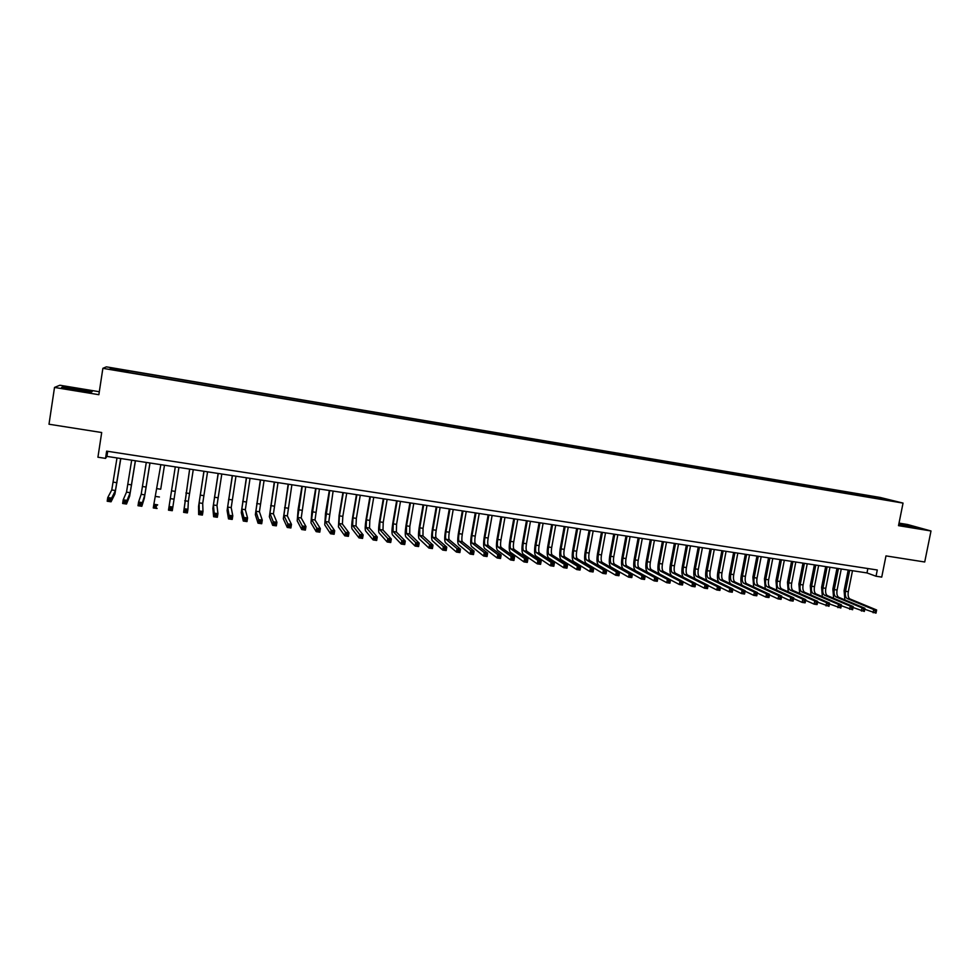 <?xml version="1.0" encoding="UTF-8"?>
<svg xmlns="http://www.w3.org/2000/svg" width="980" height="980" viewBox="0 0 980 980"><rect width="100%" height="100%" fill="white"/><g stroke="black" fill="none" stroke-linecap="round" stroke-linejoin="round"><path stroke-width="1.47" d="M115.322 370.269L120.185 370.844L115.322 370.269M99.311 391.731L59.841 385.238L54.513 387.431L49 424.23L101.7 432.523L97.927 457.219L105.534 458.383L106.93 456.398L866.982 572.933L876.034 576.228L881.731 577.098L885.981 555.893L924.716 561.993L931 530.976L907.48 524.496L899.028 523.112M880.248 497.473L106.379 366.851L102.876 368.321L903.046 503.095L880.248 497.473M876.034 576.228L877.284 569.993L106.636 451.143L105.534 458.383M889.669 500.4L895.463 501.564L889.62 500.694M126.53 372.082L878.95 498.845M126.567 371.69L109.993 368.897L111.328 368.272L128.135 370.734L865.879 495.231L891.653 500.633L879.183 498.538M903.046 503.095L898.513 525.648L931 530.976M54.513 387.431L98.858 394.695L102.876 368.321M867.864 568.535L866.982 572.933M107.714 451.302L106.93 456.398M870.301 497.387L870.02 496.26M865.61 496.591L865.879 495.231M127.89 372.314L128.135 370.734M127.645 371.028L127.412 372.229M881.914 498.992L882.343 498.33M111.328 368.272L111.99 369.227M898.685 524.778L918.873 528.048L898.917 523.626M61.544 387.492L75.583 390.261L90.932 392.306L92.145 391.584L63.1 386.818L61.544 387.492M844.858 599.87L844.086 590.707L848.19 570.054M852.49 570.703L848.313 591.7C847.761 595.448 848.313 597.874 849.979 598.964L876.622 609.976L875.985 613.149L864.764 609.241M849.685 570.274L845.52 591.283C844.956 595.032 845.507 597.457 847.161 598.547L873.719 609.548L876.622 609.976L874.956 612.243L876.12 612.414L876.377 611.14M874.956 612.243L873.082 612.721L873.719 609.548L875.214 610.969M876.12 612.414L875.985 613.149M908.803 526.713L912.711 527.032L898.807 524.178M898.868 523.896L917.109 527.852M898.697 524.729L900.167 525.06M82.185 391.143L86.461 391.24L68.821 388.252C66.885 388.105 66.53 388.215 67.755 388.582L80.091 390.861M62.414 387.663L78.241 389.17L91.63 391.816L90.822 392.294M833.625 598.266L832.865 589.029L836.969 568.327M841.257 568.988L837.092 590.021C836.528 593.782 837.067 596.207 838.709 597.298L864.96 608.274L864.323 611.447L853.041 607.477M838.439 568.559L834.274 589.605C833.711 593.365 834.25 595.791 835.879 596.881L862.033 607.845L864.96 608.274L863.258 610.54L864.433 610.712L864.691 609.438M863.258 610.54L861.395 611.03L862.033 607.845L863.515 609.266M864.433 610.712L864.323 611.447M822.355 596.661L821.595 587.351L825.687 566.599M829.962 567.261L825.809 588.343C825.246 592.116 825.773 594.542 827.377 595.62L853.225 606.559L852.6 609.744L841.269 605.714M827.132 566.82L822.98 587.927C822.416 591.687 822.931 594.125 824.548 595.203L850.285 606.13L853.225 606.559L851.51 608.825L852.686 608.997L852.943 607.723M851.51 608.825L849.66 609.315L850.285 606.13L851.767 607.551M852.686 608.997L852.6 609.744M811.024 595.056L810.276 585.66L814.356 564.86M818.631 565.521L814.478 586.653C813.914 590.426 814.417 592.863 816.009 593.941L841.452 604.832L840.816 608.029L829.448 603.937M815.789 565.08L811.636 586.236C811.073 590.009 811.575 592.447 813.155 593.525L838.5 604.403L841.452 604.832L839.713 607.098L840.889 607.269L841.146 605.995M839.713 607.098L837.863 607.6L838.5 604.403L839.97 605.824M840.889 607.269L840.816 608.029M799.656 593.439L798.908 583.97L802.988 563.12M807.238 563.77L803.098 584.962C802.522 588.747 803.024 591.173 804.58 592.263L829.619 603.104L828.982 606.302L817.565 602.161M804.384 563.329L800.244 584.533C799.668 588.319 800.17 590.756 801.714 591.834L826.642 602.663L829.619 603.104L827.855 605.371L829.043 605.554L829.301 604.268M827.855 605.371L826.018 605.873L826.642 602.663L828.112 604.096M829.043 605.554L828.982 606.302M788.239 591.822L787.479 582.267L791.558 561.369M795.809 562.018L791.656 583.259C791.093 587.045 791.571 589.482 793.102 590.56L817.724 601.365L817.087 604.574L814.111 604.146L805.634 600.36M792.93 561.577L788.79 582.831C788.226 586.628 788.704 589.066 790.235 590.144L814.735 600.924L817.724 601.365L815.936 603.643L817.136 603.815L817.394 602.529M815.936 603.643L814.111 604.146L814.735 600.924L816.193 602.357M817.136 603.815L817.087 604.574M776.76 590.193L776.001 580.552L780.068 559.605M784.319 560.254L780.178 581.544C779.602 585.342 780.068 587.779 781.575 588.858L805.781 599.613L805.144 602.835L802.142 602.394L793.641 598.56M781.428 559.813L777.299 581.115C776.723 584.913 777.189 587.363 778.683 588.441L802.779 599.172L805.781 599.613L803.967 601.892L805.168 602.075L805.425 600.777M803.967 601.892L802.142 602.394L802.779 599.172L804.225 600.605M805.168 602.075L805.144 602.835M765.233 588.576L764.473 578.837L768.541 557.841M772.767 558.49L768.639 579.817C768.063 583.639 768.516 586.077 769.998 587.155L793.776 597.861L793.139 601.083L790.125 600.654L781.587 596.734M769.876 558.037L765.748 579.388C765.172 583.21 765.625 585.648 767.095 586.726L790.762 597.42L793.776 597.861L793.408 599.025L792.195 598.854L791.95 600.14L793.151 600.324L793.408 599.025M791.95 600.14L790.125 600.654L790.762 597.42L792.195 598.854M793.151 600.324L793.139 601.083M753.669 586.947L752.897 577.11L756.952 556.064M761.178 556.714L757.05 578.09C756.474 581.912 756.915 584.362 758.361 585.44L781.709 596.097L781.085 599.331L778.059 598.89L769.484 594.909M758.275 556.26L754.147 577.661C753.571 581.483 754 583.933 755.445 584.999L778.683 595.656L781.709 596.097L779.86 598.376L781.072 598.56L781.33 597.261M779.86 598.376L778.059 598.89L778.683 595.656L780.117 597.09M781.072 598.56L781.085 599.331M742.044 585.317C740.794 582.977 740.537 579.658 741.272 575.37L745.327 554.276M749.529 554.925L745.413 576.363C744.837 580.185 745.253 582.635 746.674 583.713L769.594 594.321L768.957 597.567L765.919 597.126L757.32 593.072M746.613 554.472L742.485 575.922C741.909 579.756 742.326 582.206 743.747 583.272L766.556 593.88L769.594 594.321L769.19 595.485L767.977 595.313L767.72 596.612L768.933 596.796L769.19 595.485M767.72 596.612L765.919 597.126L766.556 593.88L767.977 595.313M768.933 596.796L768.957 597.567M730.382 583.688C729.108 581.373 728.851 578.016 729.586 573.631L733.628 552.487M737.83 553.124L733.714 574.623C733.138 578.457 733.542 580.907 734.939 581.973L757.418 592.545L756.793 595.791L753.73 595.35L745.094 591.222M734.902 552.683L730.786 574.182C730.198 578.016 730.602 580.479 731.999 581.544L754.367 592.104L757.418 592.545L757.001 593.709L755.776 593.537L755.519 594.836L756.744 595.007L757.001 593.709M755.519 594.836L753.73 595.35L754.367 592.104L755.776 593.537M756.744 595.007L756.793 595.791M718.659 582.059C717.372 579.768 717.103 576.375 717.85 571.879L721.893 550.687M726.082 551.324L721.966 572.871C721.39 576.718 721.782 579.168 723.142 580.234L745.18 590.756L744.555 594.015L741.492 593.574L732.82 589.36M723.13 550.87L719.026 572.43C718.438 576.277 718.83 578.739 720.19 579.793L742.117 590.303L745.18 590.756L744.751 591.92L743.514 591.736L743.269 593.047L744.494 593.231L744.751 591.92M743.269 593.047L741.492 593.574L742.117 590.303L743.514 591.736M744.494 593.231L744.555 594.015M706.899 580.43C705.576 578.176 705.294 574.746 706.053 570.127L710.096 548.874M714.273 549.523L710.169 571.107C709.581 574.966 709.961 577.416 711.296 578.482L732.893 588.956L732.268 592.226L729.181 591.773L720.471 587.486M711.308 549.057L707.205 570.666C706.629 574.525 706.997 576.987 708.332 578.053L729.806 588.502L732.893 588.956L732.44 590.119L731.202 589.948L730.945 591.259L732.183 591.43L732.44 590.119M730.945 591.259L729.181 591.773L729.806 588.502L731.202 589.948M732.183 591.43L732.268 592.226M695.09 578.8C693.717 576.595 693.436 573.116 694.208 568.351L698.238 547.061M702.415 547.698L698.311 569.343C697.723 573.202 698.091 575.664 699.389 576.73L720.545 587.155L719.92 590.426L716.821 589.972L708.087 585.587M699.438 547.244L695.335 568.902C694.759 572.761 695.114 575.223 696.413 576.289L717.446 586.702L720.545 587.155L720.067 588.319L718.83 588.135L718.573 589.446L719.822 589.629L720.067 588.319M718.573 589.446L716.821 589.972L717.446 586.702L718.83 588.135M719.822 589.629L719.92 590.426M683.244 577.183C681.823 575.052 681.517 571.524 682.313 566.587L686.343 545.235M690.496 545.872L686.404 567.567C685.816 571.438 686.159 573.9 687.433 574.966L708.136 585.342L707.511 588.625L704.387 588.172L695.629 583.688M687.507 545.419L683.415 567.126C682.827 570.997 683.17 573.459 684.444 574.525L705.012 584.889L708.136 585.342L707.634 586.505L706.396 586.322L706.139 587.633L707.389 587.816L707.634 586.505M706.139 587.633L704.387 588.172L705.012 584.889L706.396 586.322M707.389 587.816L707.511 588.625M671.386 575.579C669.879 573.57 669.536 569.98 670.357 564.798L674.375 543.398M678.528 544.035L674.436 565.779C673.848 569.662 674.179 572.136 675.428 573.19L695.665 583.517L695.041 586.812L691.905 586.346L683.109 581.777M675.526 543.582L671.435 565.338C670.847 569.221 671.178 571.695 672.415 572.749L692.529 583.051L695.665 583.517L695.151 584.68L693.901 584.496L693.644 585.82L694.906 586.003L695.151 584.68M693.644 585.82L691.905 586.346L692.529 583.051L693.901 584.496M694.906 586.003L695.041 586.812M659.601 574.047C657.899 572.308 657.482 568.633 658.352 563.01L662.358 541.56M666.498 542.197L662.419 563.99C661.831 567.885 662.137 570.36 663.362 571.413L683.134 581.679L682.509 584.987L679.361 584.521L670.541 579.854L669.916 583.149L666.755 582.696L647.609 572.345C645.832 570.764 645.404 567.053 646.286 561.209L650.291 539.711M663.485 541.732L659.405 563.549C658.817 567.432 659.124 569.907 660.336 570.96L679.985 581.226L683.134 581.679L682.607 582.855L681.345 582.671L681.1 583.994L682.35 584.166L682.607 582.855M681.1 583.994L679.361 584.521L679.985 581.226L681.345 582.671M682.35 584.166L682.509 584.987M654.42 540.335L650.34 562.189C649.752 566.097 650.046 568.572 651.235 569.613L670.541 579.841L667.38 579.376L668.728 580.822L668.483 582.145L669.744 582.328L669.989 581.005L668.728 580.822M651.394 539.87L647.314 561.736C646.727 565.644 647.02 568.118 648.197 569.172L667.38 579.376L666.755 582.696L668.483 582.145M669.744 582.328L669.916 583.149M669.989 581.005L670.541 579.841M639.242 538.008L635.175 559.935C634.575 563.843 634.856 566.318 635.995 567.371L654.714 577.526L657.886 577.992L657.261 581.312L654.089 580.846L635.408 570.556C633.692 568.976 633.276 565.252 634.17 559.409L638.164 537.849M642.28 538.473L638.213 560.389C637.613 564.296 637.894 566.771 639.058 567.824L657.886 577.992L657.323 579.155L656.049 578.972L655.804 580.307L657.078 580.491L657.323 579.155M655.804 580.307L654.089 580.846L654.714 577.526L656.049 578.972M657.078 580.491L657.261 581.312M627.029 536.146L622.974 558.11C622.374 562.03 622.631 564.517 623.746 565.558L641.986 575.664L645.171 576.13L644.558 579.462L641.361 578.996L623.158 568.755C621.491 567.175 621.1 563.451 621.994 557.583L625.987 535.987M630.091 536.611L626.024 558.563C625.424 562.483 625.693 564.97 626.82 566.011L645.171 576.13L644.595 577.306L643.309 577.11L643.064 578.445L644.338 578.629L644.595 577.306M643.064 578.445L641.361 578.996L641.986 575.664L643.309 577.11M644.338 578.629L644.558 579.462M614.766 534.259L610.712 556.285C610.111 560.217 610.356 562.704 611.447 563.745L629.197 573.79L632.394 574.268L631.782 577.6L628.572 577.134L610.846 566.942C609.229 565.362 608.862 561.638 609.756 555.77L613.75 534.1M617.841 534.737L613.774 556.738C613.186 560.67 613.431 563.157 614.521 564.198L632.394 574.268L631.794 575.432L630.52 575.248L630.263 576.583L631.549 576.767L631.794 575.432M630.263 576.583L628.572 577.134L629.197 573.79L630.52 575.248M631.549 576.767L631.782 577.6M602.443 532.373L598.4 554.447C597.8 558.392 598.021 560.879 599.074 561.92L616.346 571.916L619.556 572.381L618.944 575.726L615.722 575.26L598.486 565.129C596.906 563.549 596.575 559.825 597.469 553.933L601.451 532.214M605.53 532.851L601.475 554.913C600.875 558.845 601.108 561.332 602.173 562.373L619.556 572.381L618.944 573.557L617.645 573.361L617.4 574.709L618.686 574.893L618.944 573.557M617.4 574.709L615.722 575.26L616.346 571.916L617.645 573.361M618.686 574.893L618.944 575.726M590.058 530.474L586.028 552.61C585.415 556.554 585.624 559.041 586.653 560.082L603.423 570.029L606.657 570.495L606.044 573.851L602.81 573.386L586.065 563.304C584.533 561.736 584.227 558 585.121 552.095L589.102 530.327M593.17 530.952L589.115 553.063C588.515 557.008 588.735 559.507 589.764 560.548L606.657 570.495L606.02 571.671L604.721 571.475L604.476 572.822L605.775 573.006L606.02 571.671M604.476 572.822L602.81 573.386L603.423 570.029L604.721 571.475M605.775 573.006L606.044 573.851M577.624 528.563L573.594 550.76C572.982 554.705 573.178 557.204 574.17 558.245L590.45 568.13L593.696 568.608L593.084 571.965L589.825 571.487L573.582 561.466C572.1 559.899 571.818 556.162 572.724 550.245L576.681 528.428M580.736 529.041L576.706 551.213C576.105 555.17 576.301 557.669 577.293 558.698L593.696 568.608L593.035 569.772L591.736 569.588L591.491 570.936L592.79 571.12L593.035 569.772M591.491 570.936L589.825 571.487L590.45 568.13L591.736 569.588M592.79 571.12L593.084 571.965M565.129 526.652L561.099 548.898C560.499 552.855 560.67 555.354 561.626 556.383L577.404 566.22L580.674 566.697L580.05 570.066L576.791 569.588L561.038 559.617C559.617 558.061 559.347 554.312 560.254 548.384L564.223 526.505M568.253 527.13L564.235 549.364C563.623 553.32 563.806 555.819 564.774 556.848L580.674 566.697L579.989 567.873L578.678 567.677L578.433 569.025L579.744 569.221L579.989 567.873M578.433 569.025L576.791 569.588L577.404 566.22L578.678 567.677M579.744 569.221L580.05 570.066M552.573 524.729L548.555 547.024C547.943 550.993 548.102 553.504 549.033 554.533L564.296 564.309L567.579 564.786L566.967 568.167L563.684 567.69L548.445 557.767C547.061 556.211 546.828 552.463 547.734 546.522L551.691 524.594M555.721 525.207L551.691 547.489C551.091 551.458 551.25 553.97 552.181 554.999L567.579 564.786L566.881 565.95L565.558 565.766L565.313 567.114L566.636 567.31L566.881 565.95M565.313 567.114L563.684 567.69L564.296 564.309L565.558 565.766M566.636 567.31L566.967 568.167M539.956 522.793L535.95 545.149C535.337 549.131 535.472 551.63 536.366 552.659L551.128 562.373L554.423 562.863L553.81 566.244L550.515 565.766L535.778 555.905C534.455 554.349 534.247 550.601 535.154 544.647L539.098 522.659M543.116 523.271L539.098 545.615C538.498 549.596 538.633 552.095 539.539 553.124L554.423 562.863L553.7 564.027L552.377 563.843L552.132 565.191L553.455 565.387L553.7 564.027M552.132 565.191L550.515 565.766L551.128 562.373L552.377 563.843M553.455 565.387L553.81 566.244M527.289 520.846L523.283 543.251C522.671 547.244 522.793 549.755 523.651 550.785L537.885 560.438L541.205 560.928L540.593 564.321L537.273 563.843L523.063 554.043C521.777 552.487 521.605 548.726 522.512 542.761L526.456 520.723M530.462 521.336L526.456 543.729C525.844 547.722 525.966 550.221 526.836 551.25L541.205 560.928L540.458 562.104L539.135 561.908L538.89 563.267L540.213 563.463L540.458 562.104M538.89 563.267L537.273 563.843L537.885 560.438L539.135 561.908M540.213 563.463L540.593 564.321M514.549 518.898L510.555 541.364C509.943 545.358 510.041 547.869 510.862 548.898L524.582 558.502L527.914 558.98L527.301 562.385L523.969 561.908L510.286 552.157C509.049 550.613 508.902 546.852 509.821 540.862L513.753 518.775M517.734 519.388L513.74 541.83C513.128 545.836 513.238 548.347 514.071 549.364L527.914 558.98L527.154 560.156L525.819 559.96L525.574 561.32L526.909 561.516L527.154 560.156M525.574 561.32L523.969 561.908L524.582 558.502L525.819 559.96M526.909 561.516L527.301 562.385M501.76 516.938L497.767 539.453C497.142 543.459 497.24 545.983 498.024 546.999L511.205 556.542L514.561 557.032L513.949 560.45L510.605 559.96L497.448 550.27C496.26 548.726 496.137 544.966 497.056 538.963L500.988 516.815M504.957 517.428L500.964 539.931C500.351 543.937 500.437 546.448 501.233 547.477L514.561 557.032L513.777 558.208L512.43 558.012L512.197 559.372L513.532 559.568L513.777 558.208M512.197 559.372L510.605 559.96L511.205 556.542L512.43 558.012M513.532 559.568L513.949 560.45M488.898 514.966L484.916 537.542C484.291 541.56 484.365 544.084 485.125 545.088L497.767 554.582L501.135 555.072L500.535 558.49L497.166 558L484.537 548.371C483.41 546.84 483.312 543.067 484.243 537.052L488.15 514.843M492.119 515.456L488.138 538.02C487.513 542.038 487.587 544.549 488.346 545.566L501.135 555.072L500.339 556.236L498.992 556.04L498.747 557.412L500.094 557.608L500.339 556.236M498.747 557.412L497.166 558L497.767 554.582L498.992 556.04M500.094 557.608L500.535 558.49M475.986 512.981L472.005 535.619C471.38 539.649 471.429 542.161 472.152 543.177L484.267 552.598L487.648 553.1L487.048 556.53L483.667 556.04L471.576 546.473C470.498 544.941 470.425 541.156 471.356 535.129L475.263 512.871M479.22 513.483L475.239 536.097C474.614 540.127 474.675 542.651 475.398 543.655L487.648 553.1L486.827 554.264L485.468 554.068L485.235 555.452L486.582 555.648L486.827 554.264M485.235 555.452L483.667 556.04L484.267 552.598L485.468 554.068M486.582 555.648L487.048 556.53M463.001 510.997L459.032 533.684C458.407 537.726 458.444 540.25 459.13 541.254L470.694 550.613L474.1 551.115L473.487 554.558L470.094 554.055L458.554 544.549C457.525 543.03 457.488 539.245 458.42 533.193L462.315 510.886M466.247 511.487L462.278 534.161C461.666 538.204 461.69 540.727 462.389 541.732L474.1 551.115L473.254 552.291L471.895 552.083L471.649 553.467L473.009 553.663L473.254 552.291M471.649 553.467L470.094 554.055L470.694 550.613L471.895 552.083M473.009 553.663L473.487 554.558M449.955 508.988L445.998 531.736C445.373 535.791 445.386 538.314 446.035 539.318L457.06 548.629L460.478 549.119L459.865 552.573L456.447 552.071L445.459 542.626C444.491 541.107 444.479 537.322 445.41 531.258L449.305 508.89M453.226 509.49L449.269 532.226C448.644 536.268 448.656 538.804 449.318 539.809L460.478 549.119L459.608 550.295L458.236 550.099L457.991 551.483L459.363 551.679L459.608 550.295M457.991 551.483L456.447 552.071L457.06 548.629L458.236 550.099M459.363 551.679L459.865 552.573M436.86 506.979L432.903 529.788C432.278 533.843 432.266 536.379 432.878 537.383L443.352 546.62L446.782 547.122L446.182 550.576L442.74 550.074L432.303 540.691C431.396 539.184 431.408 535.386 432.339 529.31L436.223 506.893M440.143 507.481L436.186 530.278C435.561 534.333 435.549 536.869 436.174 537.873L446.782 547.122L445.888 548.298L444.516 548.09L444.271 549.474L445.655 549.682L445.888 548.298M444.271 549.474L442.74 550.074L443.352 546.62L444.516 548.09M445.655 549.682L446.182 550.576M423.691 504.97L419.746 527.828L419.661 535.435L429.571 544.611L433.013 545.113L432.413 548.58L428.971 548.077L419.085 538.755C418.227 537.236 418.276 533.438 419.207 527.35L423.091 504.872M426.986 505.472L423.041 528.318L422.968 535.913L433.013 545.113L432.107 546.277L430.722 546.081L430.49 547.465L431.874 547.673L432.107 546.277M430.49 547.465L428.971 548.077L429.571 544.611L430.722 546.081M431.874 547.673L432.413 548.58M410.461 502.936L406.516 525.856L406.382 533.463L415.716 542.577L419.183 543.091L418.583 546.558L415.116 546.056L405.806 536.795C405.01 535.288 405.071 531.491 406.014 525.39L409.885 502.85M413.768 503.438L409.836 526.346L409.714 533.965L419.183 543.091L418.252 544.255L416.868 544.059L416.623 545.443L418.019 545.652L418.252 544.255M416.623 545.443L415.116 546.056L415.716 542.577L416.868 544.059M418.019 545.652L418.583 546.558M397.157 500.903L393.237 523.871L393.029 531.503L401.8 540.543L405.291 541.058L404.691 544.537L401.2 544.035L392.466 534.835C391.718 533.341 391.816 529.531 392.76 523.406L396.618 500.817M400.489 501.405L396.557 524.374L396.373 531.993L405.291 541.058L404.336 542.222L402.939 542.026L402.694 543.422L404.091 543.618L404.336 542.222M402.694 543.422L401.2 544.035L401.8 540.543L402.939 542.026M404.091 543.618L404.691 544.537M383.793 498.845L379.885 521.887L379.627 529.519L387.81 538.498L391.314 539.012L390.714 542.504L387.21 542.001L379.052 532.863C378.366 531.368 378.488 527.559 379.444 521.421L383.29 498.771M387.149 499.359L383.229 522.389L382.984 530.009L391.314 539.012L390.334 540.188L388.938 539.98L388.693 541.377L390.101 541.585L390.334 540.188M388.693 541.377L387.21 542.001L387.81 538.498L388.938 539.98M390.101 541.585L390.714 542.504M370.366 496.787L366.459 519.89L366.14 527.534L373.748 536.44L377.276 536.954L376.675 540.458L373.147 539.943L365.577 530.891C364.94 529.396 365.099 525.574 366.055 519.424L369.901 496.713M373.735 497.301L369.827 520.392L369.521 528.024L377.276 536.954L376.271 538.13L374.862 537.922L374.617 539.331L376.038 539.527L376.271 538.13M374.617 539.331L373.147 539.943L373.748 536.44L374.862 537.922M376.038 539.527L376.675 540.458M356.879 494.716L352.984 517.881L352.604 525.525L359.611 534.382L363.151 534.896L362.563 538.412L359.023 537.898L352.041 528.894C351.452 527.412 351.649 523.577 352.604 517.428L356.438 494.655M360.26 495.243L356.353 518.383L355.997 526.027L363.151 534.896L362.135 536.06L360.714 535.864L360.481 537.26L361.89 537.469L362.135 536.06M360.481 537.26L359.023 537.898L359.611 534.382L360.714 535.864M361.89 537.469L362.563 538.412M343.319 492.646L339.435 515.86L338.994 523.516L345.413 532.299L348.966 532.814L348.378 536.342L344.813 535.827L338.431 526.897L339.092 515.407L342.914 492.585M346.724 493.161L342.829 516.362L342.4 524.018L348.966 532.814L347.925 533.99L346.491 533.782L346.259 535.19L347.68 535.399L347.925 533.99M346.259 535.19L344.813 535.827L345.413 532.299L346.491 533.782M347.68 535.399L348.378 536.342M329.697 490.551L325.311 521.495L331.13 530.205L334.707 530.731L334.119 534.272L330.542 533.745L324.748 524.888L325.507 513.385L329.317 490.49M333.114 491.078L328.741 522.009L334.707 530.731L333.641 531.907L332.208 531.699L331.963 533.108L333.396 533.316L333.641 531.907M331.963 533.108L330.542 533.745L331.13 530.205L332.208 531.699M333.396 533.316L334.119 534.272M316.001 488.457L311.567 519.474L316.773 528.11L320.374 528.637L319.786 532.177L316.185 531.65L311.003 522.867L311.848 511.352L315.658 488.408M319.431 488.983L315.009 519.976L320.374 528.637L319.284 529.812L317.839 529.604L317.606 531.013L319.039 531.234L319.284 529.812M317.606 531.013L316.185 531.65L316.773 528.11L317.839 529.604M319.039 531.234L319.786 532.177M302.244 486.35L297.761 517.428L302.355 526.003L305.968 526.529L305.38 530.082L301.767 529.555L297.197 520.833L298.141 509.306L301.938 486.301M305.699 486.876L301.215 517.942L305.968 526.529L304.841 527.706L303.396 527.485L303.163 528.918L304.608 529.127L304.841 527.706M303.163 528.918L301.767 529.555L302.355 526.003L303.396 527.485M304.608 529.127L305.38 530.082M288.426 484.23L283.882 515.382L287.851 523.884L291.477 524.41L290.889 527.975L287.263 527.448L283.318 518.788L288.144 484.181M291.881 484.757L287.348 515.897L291.477 524.41L290.337 525.586L288.88 525.366L288.647 526.799L290.105 527.007L290.337 525.586M288.647 526.799L287.263 527.448L287.851 523.884L288.88 525.366M290.105 527.007L290.889 527.975M274.523 482.099L269.929 513.324L273.273 521.752L276.924 522.279L276.336 525.856L272.685 525.329L269.365 516.742L274.278 482.062M278.002 482.626L273.42 513.839L276.924 522.279L275.76 523.455L274.29 523.246L274.057 524.668L275.527 524.888L275.76 523.455M274.057 524.668L272.685 525.329L273.273 521.752L274.29 523.246M275.527 524.888L276.336 525.856M260.558 479.955L255.903 511.254L258.622 519.608L262.285 520.147L261.709 523.724L258.034 523.185L255.351 514.684L260.349 479.918M264.061 480.494L259.418 511.768L262.285 520.147L261.096 521.311L259.627 521.103L259.394 522.536L260.864 522.744L261.096 521.311M259.394 522.536L258.034 523.185L258.622 519.608L259.627 521.103M260.864 522.744L261.709 523.724M246.531 477.799L241.815 509.171L243.885 517.452L247.573 517.991L246.997 521.581L243.31 521.042L241.264 512.614L246.348 477.774M250.047 478.338L245.343 509.698L247.573 517.991L246.36 519.167L244.878 518.947L244.645 520.392L246.127 520.601L246.36 519.167M244.645 520.392L243.31 521.042L243.885 517.452L244.878 518.947M246.127 520.601L246.997 521.581M232.419 475.643L227.654 507.077L229.075 515.284L232.787 515.835L232.211 519.424L228.499 518.885L227.103 510.531L232.285 475.619M235.96 476.182L231.207 507.603L232.787 515.835L231.55 516.999L230.067 516.779L229.835 518.224L231.317 518.445L231.55 516.999M229.835 518.224L228.499 518.885L229.075 515.284L230.067 516.779M231.317 518.445L232.211 519.424M218.246 473.463L213.42 504.982L214.191 513.116L217.928 513.655L217.339 517.269L213.615 516.73L212.868 508.436L218.136 473.45M221.799 474.014L216.984 505.509L217.928 513.655L216.654 514.831L215.159 514.61L214.926 516.056L216.421 516.276L216.654 514.831M214.926 516.056L213.615 516.73L214.191 513.116L215.159 514.61M216.421 516.276L217.339 517.269M203.999 471.282L199.124 502.863L199.234 510.923L202.982 511.474L202.395 515.088L198.646 514.549L198.573 506.329L203.926 471.27M207.564 471.833L202.701 503.402L202.982 511.474L201.684 512.638L200.19 512.418L199.957 513.875L201.451 514.096L201.684 512.638M199.957 513.875L198.646 514.549L199.234 510.923L200.19 512.418M201.451 514.096L202.395 515.088M189.679 469.089L184.191 508.718L187.952 509.269L187.376 512.908L183.615 512.356L189.642 469.077M193.268 469.641L188.344 501.282L187.952 509.269L186.641 510.445L185.134 510.225L184.901 511.683L186.408 511.903L186.641 510.445M184.901 511.683L183.615 512.356L184.191 508.718L185.134 510.225M186.408 511.903L187.376 512.908M171.586 490.429L175.285 466.884L169.062 506.513L172.847 507.064L172.272 510.702L168.487 510.151L171.586 490.429M178.899 467.435L172.847 507.064L171.512 508.24L169.993 508.02L169.761 509.478L171.28 509.698L171.512 508.24M169.761 509.478L168.487 510.151L169.062 506.513L169.993 508.02M171.28 509.698L172.272 510.702M160.781 488.824L164.481 465.218L160.781 488.824M160.83 464.667L153.86 504.284L157.67 504.847L156.298 506.011L154.779 505.79L154.546 507.26L156.065 507.481L156.298 506.011M156.065 507.481L157.094 508.498L153.284 507.946L153.86 504.284L154.779 505.79M153.284 507.946L154.546 507.26M146.29 462.438L141.181 494.312L138.572 502.054L142.406 502.618L141.831 506.28L144.293 498.355L149.989 463.001M149.928 462.989L144.832 494.851L142.406 502.618L141.01 503.781L139.478 503.561L139.246 505.031L140.777 505.251L141.01 503.781M140.777 505.251L141.831 506.28L138.008 505.717L138.572 502.054L139.478 503.561M138.008 505.717L139.246 505.031M131.675 460.196L126.506 492.144L123.211 499.812L127.057 500.376L126.494 504.038L129.642 496.199L135.436 460.772M135.338 460.759L130.181 492.695L127.057 500.376L125.636 501.54L124.093 501.319L123.872 502.789L125.403 503.01L125.636 501.54M125.403 503.01L126.494 504.038L122.647 503.475L123.211 499.812L124.093 501.319M122.647 503.475L123.872 502.789M117 457.942L111.757 489.976L107.763 497.546L111.634 498.11L111.059 501.797L114.917 494.03L120.81 458.53M120.675 458.505L115.456 490.515L111.634 498.11L110.177 499.286L108.633 499.053L108.4 500.535L109.956 500.755L110.177 499.286M109.956 500.755L111.059 501.797L107.2 501.233L107.763 497.546L108.633 499.053M107.2 501.233L108.4 500.535M848.313 591.7L845.52 591.283M849.979 598.964L847.161 598.547M837.092 590.021L834.274 589.605M838.709 597.298L835.879 596.881M825.809 588.343L822.98 587.927M827.377 595.62L824.548 595.203M814.478 586.653L811.636 586.236M816.009 593.941L813.155 593.525M803.098 584.962L800.244 584.533M804.58 592.263L801.714 591.834M791.656 583.259L788.79 582.831M793.102 590.56L790.235 590.144M780.178 581.544L777.299 581.115M781.575 588.858L778.683 588.441M768.639 579.817L765.748 579.388M769.998 587.155L767.095 586.726M757.05 578.09L754.147 577.661M758.361 585.44L755.445 584.999M745.413 576.363L742.485 575.922M746.674 583.713L743.747 583.272M733.714 574.623L730.786 574.182M734.939 581.973L731.999 581.544M721.966 572.871L719.026 572.43M723.142 580.234L720.19 579.793M710.169 571.107L707.205 570.666M711.296 578.482L708.332 578.053M698.311 569.343L695.335 568.902M699.389 576.73L696.413 576.289M686.404 567.567L683.415 567.126M687.433 574.966L684.444 574.525M674.436 565.779L671.435 565.338M675.428 573.19L672.415 572.749M662.419 563.99L659.405 563.549M663.362 571.413L660.336 570.96M650.34 562.189L647.314 561.736M651.235 569.613L648.197 569.172M638.213 560.389L635.175 559.935M639.058 567.824L635.995 567.371M626.024 558.563L622.974 558.11M626.82 566.011L623.746 565.558M613.774 556.738L610.712 556.285M614.521 564.198L611.447 563.745M601.475 554.913L598.4 554.447M602.173 562.373L599.074 561.92M589.115 553.063L586.028 552.61M589.764 560.548L586.653 560.082M576.706 551.213L573.594 550.76M577.293 558.698L574.17 558.245M564.235 549.364L561.099 548.898M564.774 556.848L561.626 556.383M551.691 547.489L548.555 547.024M552.181 554.999L549.033 554.533M539.098 545.615L535.95 545.149M539.539 553.124L536.366 552.659M526.456 543.729L523.283 543.251M526.836 551.25L523.651 550.785M513.74 541.83L510.555 541.364M514.071 549.364L510.862 548.898M500.964 539.931L497.767 539.453M501.233 547.477L498.024 546.999M488.138 538.02L484.916 537.542M488.346 545.566L485.125 545.088M475.239 536.097L472.005 535.619M475.398 543.655L472.152 543.177M462.278 534.161L459.032 533.684M462.389 541.732L459.13 541.254M449.269 532.226L445.998 531.736M449.318 539.809L446.035 539.318M436.186 530.278L432.903 529.788M436.174 537.873L432.878 537.383M423.041 528.318L419.746 527.828M422.968 535.913L419.661 535.435M409.836 526.346L406.516 525.856M409.714 533.965L406.382 533.463M396.557 524.374L393.237 523.871M396.373 531.993L393.029 531.503M383.229 522.389L379.885 521.887M382.984 530.009L379.627 529.519M369.827 520.392L366.459 519.89M369.521 528.024L366.14 527.534M356.353 518.383L352.984 517.881M355.997 526.027L352.604 525.525M342.829 516.362L339.435 515.86M342.4 524.018L338.994 523.516M329.231 514.341L325.813 513.826M328.741 522.009L325.311 521.495M315.56 512.295L312.13 511.793M315.009 519.976L311.567 519.474M301.828 510.249L298.386 509.735M301.215 517.942L297.761 517.428M288.022 508.191L284.568 507.677M287.348 515.897L283.882 515.382M274.155 506.133L270.676 505.607M273.42 513.839L269.929 513.324M260.227 504.051L256.723 503.536M259.418 511.768L255.903 511.254M246.213 501.968L242.697 501.442M245.343 509.698L241.815 509.171M232.138 499.874L228.61 499.347M231.207 507.603L227.654 507.077M217.989 497.754L214.436 497.228M216.984 505.509L213.42 504.982M203.767 495.635L200.202 495.108M202.701 503.402L199.124 502.863M189.483 493.516L185.894 492.977M188.344 501.282L184.742 500.743M175.126 491.372L171.525 490.833M173.913 499.151L170.3 498.612M160.683 489.216L157.07 488.677M159.409 497.007L155.771 496.468M146.179 487.06L142.541 486.509M144.832 494.851L141.181 494.312M131.602 484.88L127.939 484.341M130.181 492.695L126.506 492.144M116.939 482.699L113.264 482.148M115.456 490.515L111.757 489.976M85.787 391.498L86.461 391.24"/></g></svg>

